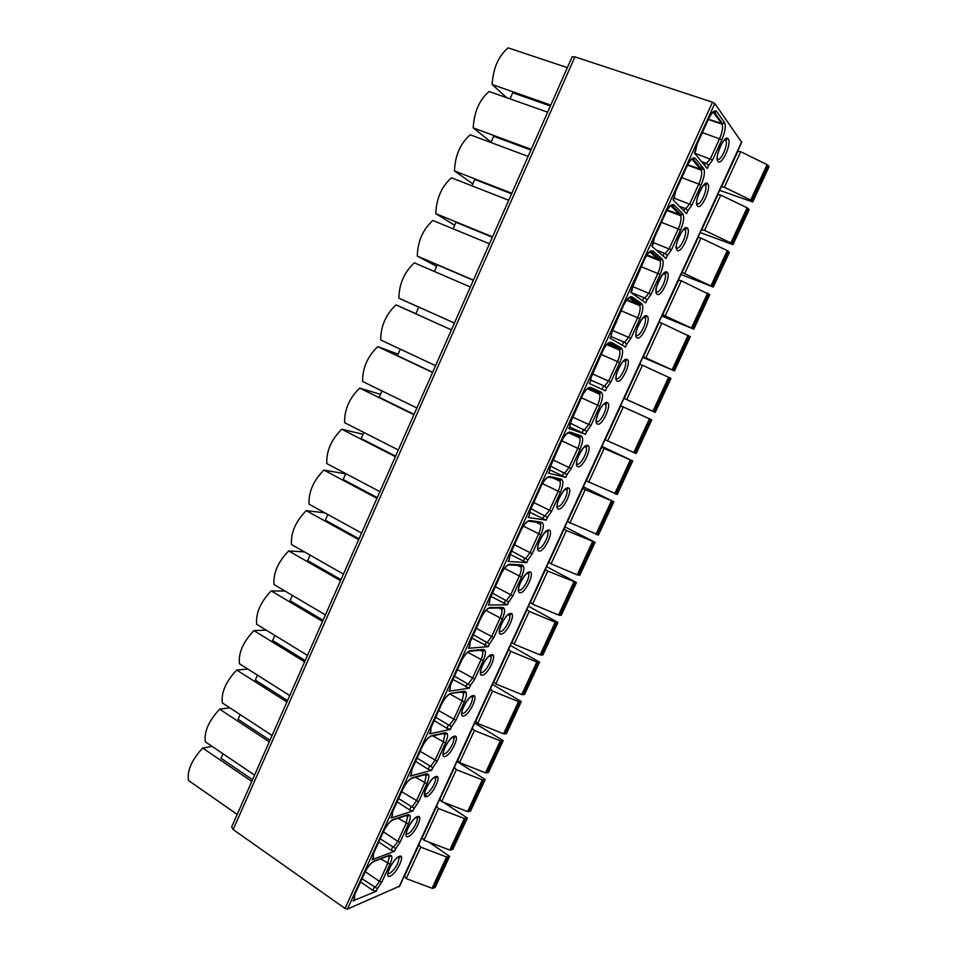 <?xml version="1.0" encoding="UTF-8"?>
<svg xmlns="http://www.w3.org/2000/svg" width="957" height="957" viewBox="0 0 957 957"><rect width="100%" height="100%" fill="white"/><g stroke="black" fill="none" stroke-linecap="round" stroke-linejoin="round"><path stroke-width="1.44" d="M237.192 814.443L188.505 780.481C186.938 770.887 191.651 760.073 202.657 748.039L251.787 781.426M506.791 97.734L492.149 84.527C493.142 68.234 498.477 56.008 508.155 47.85L567.345 67.648M550.789 105.091L492.149 84.527M550.395 105.976L512.725 92.757L510.045 98.894M547.655 112.184L489.111 91.489C479.349 99.899 474.05 112.041 473.225 127.891L531.231 149.34M491.073 142.162L473.225 127.891M530.908 150.058L493.656 136.265L490.917 142.521M528.108 156.386L470.21 134.793C460.365 143.466 455.101 155.513 454.455 170.932L511.804 193.266M472.794 183.864L454.455 170.932M511.576 193.793L474.732 179.449L471.933 185.825M508.717 200.252L451.453 177.787C441.512 186.711 436.296 198.673 435.806 213.662L492.544 236.846M454.647 225.254L435.806 213.662M492.377 237.204L455.939 222.311L453.092 228.807M489.47 243.796L432.839 220.469C422.815 229.632 417.635 241.511 417.3 256.081L473.416 280.114M436.631 266.357L417.3 256.081M473.332 280.293L437.289 264.85L434.382 271.477M470.365 287.004L414.357 262.84C404.237 272.243 399.105 284.026 398.925 298.177L454.431 323.059M418.735 307.173L398.925 298.177M454.419 323.071L418.771 307.089L415.828 313.812L451.417 329.878M451.405 329.902L396.007 304.888C385.815 314.542 380.707 326.229 380.695 339.986L435.591 365.682M415.888 313.681L396.007 304.888M432.66 372.285L397.466 355.693L400.325 349.173M432.588 372.464L377.788 346.637C367.512 356.518 362.452 368.134 362.583 381.472L416.881 407.981M398.148 354.162L377.788 346.637M414.058 414.369L379.247 397.275L382.01 390.958M413.903 414.728L359.7 388.087C349.353 398.196 344.317 409.728 344.616 422.671L398.315 449.981M380.527 394.356L359.7 388.087M395.588 456.154L361.148 438.545L363.827 432.444M395.361 456.668L341.745 429.238C331.325 439.574 326.325 451.022 326.768 463.571L379.893 491.671M363.026 434.263L341.745 429.238M377.249 497.628L343.192 479.517L345.776 473.619M376.95 498.31L323.921 470.09C313.418 480.653 308.465 492.018 309.051 504.183L361.59 533.049M345.644 473.906L323.921 470.09M359.042 538.803L325.356 520.201L327.844 514.507M358.684 539.64L306.228 510.655C295.653 521.433 290.725 532.714 291.466 544.497L343.431 574.128M324.806 512.832L306.228 510.655M340.979 579.679L307.652 560.587L310.056 555.096M340.536 580.672L288.655 550.921C278.009 561.926 273.116 573.123 274.001 584.536L325.404 614.908M304.482 551.914L288.655 550.921M323.035 620.256L290.067 600.685L292.387 595.398M322.533 621.404L271.214 590.912C260.483 602.12 255.639 613.246 256.655 624.275L307.508 655.389M285.054 591.067L271.214 590.912M305.223 660.545L272.613 640.496L274.85 635.412M304.649 661.849L253.892 630.615C243.09 642.027 238.281 653.081 239.441 663.739L289.732 695.583M266.237 630.137L253.892 630.615M287.543 700.536L255.292 680.032L257.433 675.14M286.909 701.995L236.69 670.032C225.828 681.659 221.043 692.629 222.335 702.928L272.099 735.49M247.863 669.075L236.69 670.032M269.994 740.251L238.078 719.293L240.147 714.58M269.288 741.854L219.62 709.173C208.674 721.004 203.925 731.902 205.36 741.842L254.586 775.11M229.847 707.845L219.62 709.173M252.564 779.68L220.995 758.267L222.969 753.745M212.119 746.412L202.657 748.039M399.643 886.134L347.439 909.078L345.034 908.444L233.149 829.552L231.666 826.932L572.166 56.75L574.93 56.87L712.522 102.22L714.819 103.523L741.723 142.294M701.589 161.673L706.493 163.372L708.575 165.537L707.223 168.492L694.459 153.024L695.619 149.735M679.326 206.257L685.786 208.626L687.88 210.719L686.54 213.65L673.094 199.857L674.23 196.46M656.239 250.064L665.235 253.521L667.352 255.543L666.024 258.462L651.896 246.32L653.021 242.803M631.034 292.483L644.839 298.07L646.98 300.031L645.664 302.926L630.866 292.411L631.967 288.775M610.949 336.505L624.61 342.283L626.763 344.173L625.447 347.044L610.004 338.132L611.439 335.44L611.092 334.388M590.804 380.085L604.525 386.161L606.702 387.98L605.398 390.827L589.309 383.482L590.744 380.79L590.373 379.63M570.24 423.066L586.797 431.451L585.505 434.275L568.781 428.485L570.216 425.793L569.822 424.513M550.359 465.951L567.034 474.6L565.754 477.399L548.409 473.129L549.844 470.437L549.438 469.05M530.836 508.61L547.428 517.414L546.16 520.189L528.204 517.438L529.628 514.722L529.209 513.239M511.517 550.969L527.977 559.905L526.709 562.668L508.143 561.388L509.579 558.673L509.196 557.106M492.341 593.005L508.657 602.085L507.401 604.824L488.249 604.991L489.685 602.288L489.338 600.637M473.308 634.742L489.494 643.941L488.249 646.657L468.499 648.272L469.935 645.556L469.636 643.834M454.419 676.156L470.461 685.487L469.229 688.179L448.917 691.217L450.352 688.49L450.077 686.707M435.662 717.272L451.572 726.722L450.352 729.401L429.478 733.828L430.913 731.1L430.674 729.234M417.049 758.088L432.827 767.658L431.619 770.313L410.182 776.103L411.618 773.388L411.426 771.45M398.567 798.593L414.225 808.282L413.017 810.926L391.03 818.068L392.466 815.34L392.191 813.235M380.228 838.811L395.755 848.62L394.559 851.24L372.034 859.721L373.469 856.994L373.182 854.768M362.021 878.729L377.417 888.658L376.233 891.266L353.576 900.597M354.533 896.171L354.616 898.312L353.181 901.051M360.562 881.911L372.763 890.333L376.233 891.266M693.729 158.91L692.976 158.635M651.274 252.325L649.671 251.691M585.505 434.275L569.666 426.989M565.754 477.399L550 469.959M546.16 520.189L529.592 512.162M526.709 562.668L510.021 554.354M507.401 604.824L490.809 596.355M488.249 646.657L471.789 638.068M469.229 688.179L452.912 679.458M450.352 729.401L446.919 728.289L434.167 720.549M431.619 770.313L428.174 769.249L415.565 761.329M413.017 810.926L409.572 809.909L397.095 801.822M394.559 851.24L391.102 850.271L378.769 842.016M426.678 796.583L424.836 794.095M737.56 151.362L740.73 151.708L767.083 164.64L768.902 166.829M610.327 343.3L609.334 342.869M404.38 875.846L406.235 878.598L432.074 888.275L435.208 887.259M406.235 878.598L420.709 847.148L446.572 856.958L449.611 856.348L428.88 842.112M404.572 875.978L418.987 844.624L420.709 847.148M421.965 837.59L423.903 840.222L449.766 850.067L452.828 849.194M423.903 840.222L438.473 808.545L464.372 818.522L467.339 818.044L443.426 802.241M441.057 800.734L439.407 799.681M422.169 837.722L436.691 806.141L438.473 808.545M439.694 799.059L441.691 801.571L467.59 811.584L470.581 810.878M441.691 801.571L456.369 769.679L482.292 779.823L485.211 779.488L456.956 761.521M439.885 799.191L454.503 767.382L456.369 769.679M457.53 760.265L459.599 762.645L485.522 772.825L488.453 772.287M459.599 762.645L474.385 730.526L500.332 740.838L503.191 740.646L474.624 723.085M457.733 760.384L472.459 728.361L474.385 730.526M475.497 721.183L477.639 723.456L503.597 733.792L506.456 733.421M477.639 723.456L492.52 691.098L518.503 701.577L521.314 701.541L492.424 684.387M475.701 721.303L490.534 689.052L492.52 691.098M493.597 681.827L495.798 683.968L521.792 694.483L524.592 694.28M495.798 683.968L510.799 651.382L536.805 662.041L539.557 662.148L510.344 645.413M493.8 681.946L508.741 649.468L510.799 651.382M511.828 642.195L514.1 644.205L540.119 654.899L542.846 654.863M514.1 644.205L529.197 611.391L555.239 622.229L557.931 622.481L528.396 606.176M512.031 642.314L527.08 609.597L529.197 611.391M530.19 602.276L532.535 604.166L558.577 615.028L561.233 615.172M532.535 604.166L547.739 571.114L576.437 582.526L546.567 566.652M530.393 602.396L545.55 569.439L547.739 571.114M548.672 562.07L551.088 563.829L577.167 574.87L579.751 575.193M551.088 563.829L566.412 530.537L595.075 542.296L564.881 526.852M548.887 562.178L564.152 528.994L566.412 530.537M567.298 521.577L598.4 534.915M569.786 523.204L585.217 489.661L613.844 501.767L583.315 486.766M567.513 521.685L582.885 488.261L585.217 489.661M586.055 480.797L617.193 494.362M588.615 482.28L604.166 448.498L632.756 460.939L601.881 446.393M586.27 480.893L601.75 447.23L604.166 448.498M604.956 439.706L636.106 453.51M607.587 441.057L623.246 407.024L651.801 419.824L620.579 405.732M605.159 439.813L620.758 405.9L623.246 407.024M623.976 398.327L655.246 412.395L623.952 398.375M655.174 412.359L670.989 378.41L642.47 365.251L626.691 399.536M624.203 398.423L639.91 364.258L642.47 365.251M643.152 356.638L674.458 370.921L642.817 357.368M610.219 343.36L608.724 342.714M645.939 357.703L661.825 323.179L690.212 336.697M643.367 356.734L659.194 322.318L661.825 323.179M662.459 314.65L693.801 329.148L661.813 316.073M665.33 315.571L681.336 280.784L709.675 294.696M662.687 314.733L678.633 280.078L681.336 280.784M681.922 272.35L713.3 287.064L680.941 274.468M684.865 273.116L700.991 238.078L727.284 250.602L729.27 252.385M682.138 272.434L698.203 237.515L700.991 238.078M701.517 229.728L704.543 230.362L730.849 242.922L732.93 244.669L700.213 232.563M704.543 230.362L720.788 195.061L747.106 207.789L749.008 209.762M701.744 229.812L717.917 194.63L720.788 195.061M721.255 186.806L724.365 187.273L750.695 200.037L752.716 201.963L719.628 190.347M721.482 186.878L737.787 151.433M724.365 187.273L740.73 151.708M697.186 165.011L697.079 164.281M712.522 102.22L345.034 908.444M347.439 909.078L714.819 103.523M741.687 141.792L399.117 886.732M708.575 165.537L712.582 159.963L721.865 139.71C725.203 131.743 726.076 125.989 724.485 122.448L716.673 111.443C714.592 109.624 711.888 112.053 708.551 118.704L697.318 143.311L695.631 150.464M717.989 161.35C713.994 157.211 724.916 133.358 728.277 138.909C732.081 143.335 721.422 166.542 717.989 161.35M687.88 210.719L691.923 205.073L701.122 184.976C704.436 177.093 705.225 171.53 703.515 168.265L695.261 158.36C693.071 156.781 690.32 159.317 687.006 165.932L675.869 190.347L674.254 197.321M697.521 205.982C693.323 202.334 704.161 178.66 707.737 183.708C711.745 187.644 701.17 210.672 697.521 205.982M667.352 255.543L671.419 249.837L680.547 229.895C683.812 222.096 684.542 216.713 682.712 213.722L674.015 204.894C671.73 203.566 668.943 206.198 665.629 212.789L654.588 237.001L653.045 243.796M677.221 250.267C672.819 247.097 683.573 223.615 687.353 228.161C691.552 231.618 681.061 254.466 677.221 250.267M646.98 300.031L651.071 294.254L660.127 274.468C663.368 266.752 664.014 261.536 662.077 258.833L652.937 251.057C650.557 249.968 647.733 252.696 644.432 259.263L633.474 283.284L632.003 289.911M657.064 294.218C652.471 291.526 663.141 268.223 667.125 272.278C671.515 275.257 661.108 297.938 657.064 294.218M626.763 344.173L630.878 338.335L639.874 318.693C643.068 311.061 643.642 306.025 641.597 303.584L632.027 296.861C629.562 296 626.679 298.835 623.402 305.367L612.54 329.196L611.14 335.644M637.063 337.833C632.266 335.62 642.865 312.496 647.04 316.061C651.633 318.561 641.298 341.075 637.063 337.833M606.702 387.98L610.841 382.07L619.765 362.583C622.923 355.035 623.426 350.166 621.272 347.989L611.284 342.295C608.724 341.661 605.805 344.604 602.539 351.111L591.761 374.749L590.433 381.03M617.205 381.113C612.229 379.367 622.744 356.423 627.122 359.509C631.895 361.543 621.643 383.889 617.205 381.113M586.797 431.451L590.959 425.482L599.812 406.139C602.934 398.674 603.365 393.973 601.104 392.059L590.708 387.382C588.053 386.963 585.098 390.001 581.844 396.485L571.15 419.932L569.894 426.044M597.515 424.071C592.335 422.779 602.766 400.002 607.336 402.634C612.313 404.213 602.132 426.391 597.515 424.071M567.034 474.6L571.221 468.559L580.014 449.359C583.1 441.978 583.459 437.445 581.102 435.782L570.288 432.109C567.537 431.918 564.546 435.052 561.316 441.5L550.706 464.767L549.521 470.712M577.956 466.705C572.597 465.868 582.957 443.27 587.718 445.424C592.873 446.56 582.765 468.583 577.956 466.705M547.428 517.414L551.639 511.313L560.359 492.257C563.422 484.948 563.709 480.593 561.245 479.17L550.024 476.478C547.189 476.514 544.162 479.744 540.944 486.156L530.417 509.244L529.293 515.033M558.553 509.028C553.014 508.634 563.29 486.204 568.231 487.903C573.578 488.596 563.541 510.452 558.553 509.028M527.977 559.905L532.2 553.744L540.861 534.831C543.887 527.606 544.102 523.407 541.53 522.235L529.927 520.512C527.008 520.764 523.946 524.077 520.74 530.477L510.284 553.373L509.232 558.996M539.293 551.029C533.575 551.065 543.767 528.814 548.899 530.07C554.414 530.322 544.461 552.01 539.293 551.029M508.657 602.085L512.916 595.852L521.505 577.095C524.496 569.929 524.651 565.898 521.972 564.977L509.973 564.211C506.971 564.666 503.872 568.075 500.678 574.439L490.319 597.168L489.326 602.635M520.165 592.718C514.28 593.196 524.388 571.102 529.711 571.915C535.406 571.736 525.513 593.268 520.165 592.718M489.494 643.941L493.764 637.649L502.293 619.035C505.248 611.954 505.332 608.066 502.569 607.384L490.187 607.563C487.101 608.221 483.967 611.726 480.785 618.066L470.497 640.616L469.576 645.927M501.193 634.108C495.128 635.005 505.164 613.078 510.667 613.449C516.529 612.851 506.708 634.228 501.193 634.108M470.461 685.487L474.756 679.147L483.225 660.653C486.144 653.655 486.168 649.923 483.297 649.48L470.545 650.581C467.375 651.454 464.205 655.043 461.035 661.347L450.831 683.729L449.981 688.884M482.352 675.187C476.119 676.503 486.084 654.732 491.754 654.684C497.796 653.667 488.046 674.888 482.352 675.187M451.572 726.722L455.891 720.322L464.301 701.971C467.183 695.045 467.148 691.468 464.181 691.265L451.058 693.275C447.804 694.339 444.598 698.024 441.452 704.304L431.32 726.507L430.53 731.507M463.655 715.956C457.243 717.69 467.136 696.086 472.985 695.607C479.194 694.184 469.516 715.25 463.655 715.956M432.827 767.658L437.17 761.198L445.507 742.991C448.366 736.124 448.259 732.703 445.208 732.727L431.715 735.634C428.377 736.902 425.147 740.67 422.001 746.927L411.953 768.961L411.223 773.818M445.089 756.437C438.521 758.578 448.343 737.129 454.348 736.232C460.724 734.402 451.118 755.324 445.089 756.437M414.225 808.282L418.58 801.775L426.87 783.699C429.681 776.905 429.526 773.639 426.367 773.89L412.515 777.682C409.106 779.142 405.84 782.993 402.718 789.226L392.741 811.081L392.071 815.795M426.655 796.619C419.92 799.155 429.669 777.874 435.854 776.57C442.385 774.333 432.851 795.111 426.655 796.619M395.755 848.62L400.134 842.052L408.352 824.109C411.139 817.398 410.912 814.275 407.682 814.742L393.471 819.407C389.978 821.058 386.688 824.994 383.566 831.19L373.673 852.89L373.063 857.46M408.364 836.514C401.473 839.445 411.151 818.319 417.491 816.608C424.19 813.988 414.716 834.6 408.364 836.514M390.205 876.122C383.147 879.435 392.753 858.465 399.26 856.359C406.115 853.345 396.712 873.813 390.205 876.122M377.417 888.658L381.819 882.043L389.978 864.231C392.741 857.58 392.454 854.601 389.116 855.295L374.57 860.81C371.005 862.664 367.667 866.671 364.569 872.844L354.748 894.388L354.198 898.802M372.955 861.719L374.57 860.81M387.621 856.192L389.116 855.295M375.048 887.558L379.522 881.421L387.681 863.585L389.2 856.874L388.482 855.869M389.978 864.231L380.647 858.836M365.263 871.66L379.522 881.421L381.819 882.043M374.235 887.139L372.763 890.333M706.493 163.372L710.381 158.766L719.664 138.49C722.32 132.245 723.145 127.472 722.152 124.183L713.216 112.16M708.467 119.194L722.619 123.788L714.771 112.818L712.953 112.376M695.631 149.471L697.39 143.454L708.611 118.859C711.362 113.333 713.515 111.12 715.07 112.232L716.673 111.443M708.312 119.517L722.152 124.183L724.485 122.448M721.865 139.71L702.354 132.58M694.65 153.264L712.582 159.963M705.56 163.073L704.555 165.262M725.047 139.626L725.968 140.535C728.205 144.651 721.195 160.788 717.786 159.424M685.786 208.626L689.71 203.913L698.921 183.804C701.469 177.835 702.271 173.265 701.325 170.107L691.911 159.137M687.7 164.783L701.924 169.545L693.634 159.663L691.732 159.281M674.254 196.137L675.953 190.479L687.078 166.075C689.913 160.393 692.15 158.12 693.789 159.257L695.261 158.36M687.497 165.202L701.325 170.107L703.515 168.265M701.122 184.976L681.803 177.643M674.075 198.159L691.923 205.073M684.865 208.315L683.729 210.779M704.603 184.486L705.536 185.419C707.737 189.582 700.608 205.408 697.21 203.937M665.235 253.521L669.194 248.712L678.334 228.759C680.786 223.053 681.563 218.698 680.666 215.672L670.785 205.731M667.196 210.05L681.348 214.918L672.615 206.114L670.666 205.815M653.045 242.444L654.672 237.109L665.713 212.909C668.656 207.047 670.977 204.714 672.687 205.887L674.015 204.894M666.921 210.528L680.666 215.672L682.712 213.722M680.547 229.895L661.407 222.347M653.045 242.456L671.419 249.837M664.314 253.198L663.069 255.926M684.327 228.998L685.272 229.955C687.413 234.142 680.152 249.705 676.802 248.114M644.839 298.07L648.846 293.165L657.914 273.367C660.258 267.924 661.012 263.749 660.163 260.866L649.839 251.954M646.968 255.017L660.904 259.945L651.741 252.205L649.779 251.99M632.003 288.404L644.528 259.359C647.566 253.342 649.97 250.937 651.753 252.134L652.937 251.057M646.609 255.531L660.163 260.866L662.077 258.833M660.127 274.468L641.178 266.704M632.493 286.526L651.071 294.254M643.929 297.747L642.566 300.725M664.218 273.152L665.163 274.133C667.256 278.343 659.84 293.667 656.526 291.969M624.61 342.283L628.653 337.283L637.649 317.628C639.898 312.425 640.628 308.453 639.826 305.69L629.072 297.794L630.986 297.914L632.027 296.861M627.002 299.697L639.097 304.673L641.597 303.584M639.874 318.693L621.093 310.738M612.217 330.297L630.878 338.335M623.701 341.948L622.229 345.178M644.264 316.97L645.209 317.963C647.255 322.198 639.671 337.307 636.405 335.488M604.525 386.161L608.604 381.053L617.54 361.555C619.693 356.59 620.399 352.786 619.658 350.142L608.508 343.276M608.76 343.384L611.284 342.295M607.36 344.113L618.808 349.042L621.272 347.989M619.765 362.583L601.163 354.425M592.323 373.816L610.841 382.07M603.628 385.815L602.037 389.296M624.478 360.442L625.411 361.447C627.421 365.741 619.538 380.778 616.38 378.673M584.595 429.693L588.711 424.501L597.575 405.146C599.644 400.397 600.338 396.76 599.632 394.248L598.663 393.076L588.041 388.363M588.208 388.422L590.708 387.382M598.663 393.076L601.104 392.059M599.812 406.139L581.389 397.777M572.609 417.037L590.959 425.482M583.71 429.346L582.131 432.815M604.836 403.579L605.757 404.596C607.683 408.795 599.931 423.377 596.69 421.618M567.812 433.114L570.288 432.109M573.052 434.119L578.674 436.763L581.102 435.782M564.821 472.902L568.972 467.614L577.765 448.402C579.763 443.869 580.42 440.399 579.763 437.995L578.841 436.823M580.014 449.359L561.771 440.818M553.05 459.922L571.221 468.559M563.948 472.543L562.369 475.988M585.505 446.452L586.246 447.398C588.1 451.501 580.456 465.652 577.155 464.241M547.667 477.483L550.024 476.478M556.436 478.943L558.84 480.115L561.245 479.17M545.203 515.775L549.39 510.392L558.11 491.336C560.024 486.993 560.67 483.68 560.06 481.383L559.175 480.235M560.359 492.257L542.404 483.584M533.635 502.485L551.639 511.313M544.33 515.416L542.763 518.838M566.197 488.943L566.891 489.864C568.661 493.884 561.125 507.641 557.752 506.552M527.702 521.529L529.927 520.512M537.882 522.498L539.162 523.144L541.53 522.235M525.728 558.338L529.939 552.859L538.612 533.946C540.442 529.795 541.064 526.625 540.49 524.436L539.652 523.312M540.861 534.831L523.312 526.087M514.364 544.724L532.2 553.744M524.855 557.967L523.312 561.352M547.021 531.099L547.679 532.008C549.366 535.932 541.937 549.318 538.504 548.552M507.88 565.228L509.973 564.211M518.933 565.479L521.972 564.977M506.397 600.565L510.643 595.015L519.244 576.234C521.003 572.25 521.613 569.224 521.075 567.142L520.273 566.03M521.505 577.095L504.483 568.362M495.236 586.665L512.916 595.852M505.535 600.195L503.992 603.556M528.001 572.944L528.611 573.829C530.214 577.645 522.893 590.696 519.4 590.23M488.226 608.58L490.187 607.563M499.913 608.042L502.569 607.384M487.209 642.494L491.491 636.848L500.033 618.21C501.719 614.394 502.317 611.499 501.815 609.513L501.049 608.425M502.293 619.035L485.941 610.41M476.251 628.282L493.764 637.649M486.359 642.111L484.828 645.449M509.112 614.466L509.686 615.327C511.217 619.047 503.98 631.787 500.427 631.608L499.387 631.177M468.703 651.585L470.545 650.581M480.916 650.234L483.297 649.48M468.164 684.099L472.483 678.357L480.952 659.863C482.579 656.215 483.153 653.44 482.687 651.55L481.969 650.497M483.225 660.653L467.698 652.267M457.41 669.589L474.756 679.147M467.315 683.705L465.808 687.018M490.367 655.677L490.905 656.502C492.365 660.127 485.211 672.592 481.598 672.675L480.45 672.257M449.335 694.268L450.663 693.837C447.732 694.638 444.718 698.108 441.608 704.232L441.452 704.304M462.004 692.09L451.058 693.275M449.264 725.394L453.618 719.58L462.028 701.218L463.714 693.251L464.635 692.509L464.181 691.265M461.788 692.126L463.714 693.251L462.446 692.019M464.301 701.971L450.149 694.172M438.713 710.596L455.891 720.322M448.426 724.999L446.919 728.289M471.574 696.457L472.256 697.366C473.643 700.907 466.573 713.097 462.913 713.443L461.645 713.061M429.801 736.555L431.715 735.634M430.506 766.39L434.885 760.48L443.235 742.261L444.873 734.641L443.187 733.612L445.208 732.727M411.139 771.246L422.181 746.843C425.255 740.742 428.317 737.189 431.344 736.16L444.849 733.253L445.818 733.911L444.873 734.641L443.845 733.469M445.507 742.991L432.791 735.849M420.135 751.305L437.17 761.198M429.669 765.983L428.174 769.249M453.104 737.034L453.738 737.919C455.065 741.364 448.067 753.315 444.359 753.913L442.983 753.566M410.709 778.603L412.515 777.682M424.561 774.787L426.367 773.89M411.881 807.074L416.295 801.093L424.573 783.005L426.176 775.696L425.279 774.584M426.87 783.699L415.529 777.263M401.713 791.714L418.58 801.775M411.055 806.667L409.572 809.909M434.777 777.311L435.363 778.161C436.631 781.522 429.693 793.257 425.937 794.095L424.465 793.796M391.772 820.316L393.471 819.407M406.031 815.651L407.682 814.742M393.399 847.459L397.837 841.406L406.067 823.439L407.622 816.441L406.821 815.388M408.352 824.109L398.124 818.247M383.41 831.824L397.837 841.406L400.134 842.052M392.573 847.053L391.102 850.271M416.582 817.29L417.12 818.103C418.329 821.369 411.462 832.913 407.658 833.978L406.079 833.75M398.519 856.982L399.009 857.747C398.339 863.968 395.169 869.243 389.499 873.574L387.824 873.418M435.028 887.641L449.479 856.431M433.342 888.407L447.84 857.113M432.074 888.275L446.572 856.958M416.785 817.362L418.161 817.577M452.661 849.553L467.219 818.127M451.022 850.223L465.616 818.713M449.766 850.067L464.372 818.522M470.425 811.201L485.091 779.548M468.834 811.775L483.524 780.039M467.59 811.584L482.292 779.823M488.321 772.574L503.083 740.706M486.766 773.041L501.564 741.089M485.522 772.825L500.332 740.838M506.337 733.684L521.206 701.589M504.829 734.043L519.735 701.864M503.597 733.792L518.503 701.577M524.484 694.519L539.449 662.184M523.012 694.77L538.025 662.352M521.792 694.483L536.805 662.041M542.751 655.067L557.835 622.505M541.327 655.222L556.448 622.564M540.119 654.899L555.239 622.229M519.771 565.539L518.945 566.018M561.149 615.339L576.341 582.55M559.773 615.375L575.001 582.502M558.577 615.028L573.817 582.119M523.539 566.161L521.936 566.317M579.691 575.324L594.991 542.296M578.363 575.253L593.699 542.14M577.167 574.87L592.515 541.722M598.352 535.023L613.76 501.755M597.072 534.843L612.516 501.48M595.888 534.425L611.344 501.037M617.157 494.422L632.673 460.927M615.925 494.135L631.476 460.532M614.753 493.68L630.316 460.054M636.094 453.546L651.729 419.788M634.91 453.14L650.581 419.286M633.749 452.649L649.432 418.783M654.038 411.833L669.816 377.74M652.889 411.319L668.68 377.202M674.386 370.873L690.248 336.637M673.297 370.239L689.196 335.895M672.161 369.677L688.071 335.309M693.741 329.088L709.723 294.589M692.701 328.323L708.718 293.739M691.576 327.737L707.606 293.117M713.24 286.992L729.33 252.241M712.247 286.107L728.385 251.26M711.135 285.485L727.284 250.602M732.883 244.585L749.092 209.583M731.949 243.58L748.207 208.482M730.849 242.922L747.106 207.789M750.695 200.037L767.083 164.64M751.783 200.743L768.16 165.37M752.669 201.879L768.997 166.614M701.457 165.836L701.266 169.556M574.93 56.87L233.149 829.552M353.468 900.836L354.616 898.312M354.09 896.123L364.761 872.724C367.763 866.731 370.945 862.915 374.271 861.264L388.829 855.737L390.205 856.216L389.2 856.874L388.135 856.156M694.591 153.192L695.883 150.357M716.829 158.503L717.439 158.013C715.8 157.367 723.014 136.612 726.782 139.662L725.968 140.535L724.533 140.045M673.226 200.001L674.518 197.19M696.277 202.992L696.899 202.513C695.033 200.659 704.555 179.449 706.362 184.557L705.536 185.419L704.089 184.904M652.04 246.451L653.32 243.64M675.881 247.157L676.503 246.691C674.649 244.813 684.351 223.962 686.109 229.094L685.272 229.955L683.8 229.393M631.022 292.519L632.302 289.72M656.047 290.892L656.263 290.545C653.356 291.981 664.816 266.895 666 273.295L665.163 274.133L663.691 273.546M610.171 338.216L611.439 335.44M611.128 333.993L623.509 305.45C626.679 299.29 629.168 296.778 630.986 297.914L640.58 304.613L639.826 305.69L626.584 300.223M635.95 334.424L636.178 334.089C634.347 332.103 644.456 312.03 646.071 317.066L645.209 317.963L643.738 317.353M589.476 383.566L590.744 380.79M590.409 379.235L602.647 351.171C605.338 345.357 607.91 342.726 610.375 343.276L620.387 348.946L619.658 350.142L606.846 344.616M616.009 377.644L616.236 377.309C614.861 373.732 624.694 356.183 626.261 360.442L625.411 361.447L623.94 360.813M568.96 428.533L570.216 425.793M569.87 424.13L581.964 396.533C584.763 390.623 587.407 387.872 589.907 388.291L600.326 392.944L599.632 394.248L587.454 388.757M596.211 420.554L596.45 420.231C595.924 417.695 601.714 402.096 606.594 403.495L605.757 404.596L604.31 403.938M548.6 473.165L549.844 470.437M549.474 468.679L561.436 441.524C564.391 435.483 567.106 432.624 569.582 432.947L580.409 436.607L579.763 437.995L568.614 432.743M576.569 463.152L576.82 462.841C575.863 459.839 583.926 443.677 587.048 446.225L586.246 447.398L584.835 446.728M528.396 517.438L529.628 514.722M529.245 512.892L541.076 486.168C544.389 479.816 547.165 476.849 549.39 477.268L560.623 479.935L560.06 481.383L553.756 478.309M557.07 505.452L557.321 505.152C556.268 501.947 565.12 485.989 567.633 488.644L566.891 489.864L565.515 489.194M508.358 561.364L509.579 558.673M509.184 556.771L520.871 530.465C524.137 524.161 526.96 521.087 529.353 521.242L540.98 522.953L540.49 524.436L536.195 522.247M537.702 547.452L537.966 547.165C537.009 544.055 545.622 528.551 548.361 530.752L547.679 532.008L546.351 531.326M488.465 604.956L489.685 602.288M489.266 600.314L500.822 574.415C504.04 568.159 506.923 564.977 509.459 564.881L521.469 565.635L521.936 566.341L521.075 567.142L517.809 565.408M518.491 589.153L518.766 588.878C517.881 585.851 526.302 570.779 529.221 572.561L528.611 573.829L527.331 573.147M468.739 648.2L469.935 645.556M469.504 643.523L480.928 618.031C484.11 611.81 487.041 608.532 489.721 608.197L502.102 608.006L502.688 608.724L501.815 609.513L499.159 608.054M499.422 630.555L499.698 630.304C499.339 627.66 505.404 614.131 510.213 614.059L510.655 614.609L509.686 615.327L508.454 614.645M449.156 691.121L450.352 688.49M449.898 686.42L461.19 661.299C464.336 655.126 467.315 651.753 470.114 651.179L482.878 650.066L483.584 650.784L482.687 651.55L480.462 650.282M480.498 671.67L480.773 671.431C480.486 668.823 486.359 655.772 491.348 655.246L491.886 655.808L490.905 656.502L489.721 655.832M429.717 733.708L430.913 731.1M430.447 728.995L441.608 704.232M461.705 712.487L461.98 712.271C461.298 709.46 469.277 695.476 472.602 696.146L473.248 696.696L472.256 697.366L471.131 696.708M410.433 775.971L411.618 773.388M443.055 753.027L443.33 752.836C442.696 750.085 450.58 736.4 454.001 736.734L454.766 737.261L453.738 737.919L452.685 737.273M391.305 817.912L392.466 815.34M391.975 813.175L402.885 789.118C405.947 783.065 409.046 779.417 412.18 778.185L426.044 774.38L427.145 774.991L426.176 775.696L424.812 774.835M424.537 793.281L424.812 793.114C424.238 790.422 432.014 777.012 435.531 777.048L436.404 777.527L435.363 778.161L434.37 777.539M372.309 859.53L373.469 856.994M372.955 854.804L383.757 831.083C386.784 825.054 389.918 821.321 393.16 819.874L407.371 815.208L408.603 815.759L407.622 816.441L406.438 815.663M406.151 833.248L406.426 833.104C405.9 830.473 413.591 817.314 417.192 817.063L418.173 817.493L417.12 818.103L416.211 817.517M387.896 872.94L388.171 872.82C387.693 870.248 395.301 857.316 398.985 856.778L400.086 857.161L398.22 857.221M399.5 886.457L741.819 142.103M435.148 887.546L449.611 856.348M452.793 849.469L467.339 818.044M470.545 811.129L485.211 779.488M488.441 772.514L503.191 740.646M506.444 733.624L521.314 701.541M524.58 694.471L539.557 662.148M542.858 655.031L557.931 622.481M561.257 615.315L576.437 582.526M579.786 575.313L595.075 542.296M598.448 535.023L613.844 501.767M617.241 494.434L632.756 460.939M636.178 453.558L651.801 419.824M655.246 412.395L670.989 378.41M674.458 370.921L690.308 336.685M693.801 329.148L709.771 294.66M713.3 287.064L729.39 252.325M732.93 244.669L749.14 209.679M752.716 201.963L769.045 166.709"/></g></svg>
